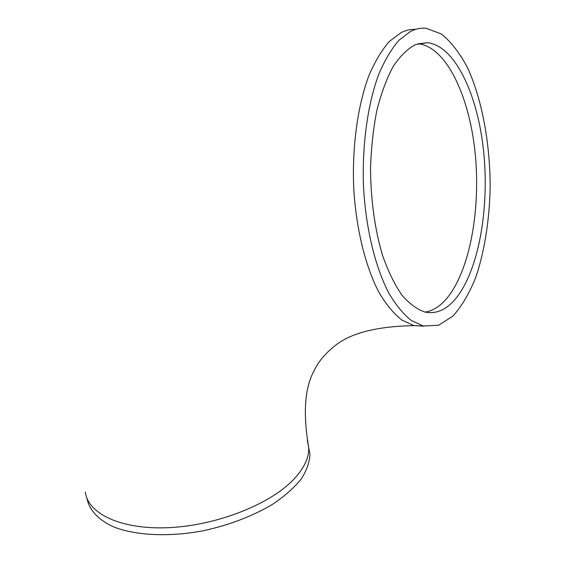<?xml version="1.0" encoding="UTF-8"?>
<svg xmlns="http://www.w3.org/2000/svg" width="563" height="563" viewBox="0 0 563 563"><rect width="100%" height="100%" fill="white"/><g stroke="black" fill="none" stroke-linecap="round" stroke-linejoin="round"><path stroke-width="0.84" d="M452.772 301.937C444.221 310.692 434.988 314.077 425.065 312.085C417.056 309.432 409.273 303.682 401.715 294.843C394.459 284.266 388.041 271.021 382.46 255.109C374.775 229 370.799 200.139 370.524 168.52C371.165 148.02 373.283 128.624 376.879 110.355C381.242 93.205 386.682 78.56 393.206 66.413C400.18 55.997 407.633 48.707 415.564 44.554L427.528 42.704C455.847 45.885 478.972 97.329 484.053 155.867C489.254 214.475 476.889 276.82 452.772 301.937M410.533 31.444L398.885 40.304C391.447 48.939 384.733 60.276 378.751 74.323C367.576 104.408 361.896 145.697 363.55 187.437C365.922 229.05 375.366 267.425 388.906 293.274C395.951 305.139 403.439 314.224 411.349 320.537L423.327 326.026L438.704 325.203L453.011 316.019C461.808 306.173 469.422 293.203 475.862 277.123C484.546 251.33 489.423 220.281 490.162 187.556C490.155 143.783 482.224 100.031 467.684 68.053C459.887 53.211 451.118 41.845 441.364 33.963L426.05 28.249C420.857 27.798 415.684 28.861 410.533 31.444M87.061 498.776C89.355 510.198 98.504 520.113 114.078 527.081C136.239 535.61 169.322 537.165 203.56 530.705C229.669 524.934 252.66 516.144 272.534 504.335C284.442 496.299 293.942 487.938 301.043 479.247C306.631 470.577 309.594 462.244 309.939 454.242L307.299 440.055M425.121 312.099C431.765 311.029 438 307.56 443.834 301.677C468.205 276.693 480.711 214.637 475.446 156.303C470.288 98.046 446.895 46.891 418.281 43.78L417.83 43.745M415.754 29.339C410.856 29.107 405.972 30.198 401.109 32.612L389.35 41.444C381.841 50.044 375.071 61.332 369.025 75.308C357.751 105.239 352.023 146.296 353.705 187.796C356.097 229.162 365.64 267.319 379.307 293.034C386.429 304.836 393.987 313.88 401.982 320.157L414.087 325.632L423.855 326.146M85.344 492.125C87.997 514.026 121.784 530.072 169.688 527.608C217.508 525.251 270.43 504.082 293.724 479.38C304.168 468.226 309.164 457.599 308.707 447.494C302.873 413.129 304.703 387.506 314.189 370.616C317.947 362.382 324.309 354.556 333.275 347.153C348.856 333.479 375.795 326.301 414.087 325.632L423.327 326.026M418.281 43.78L427.528 42.704"/></g></svg>
